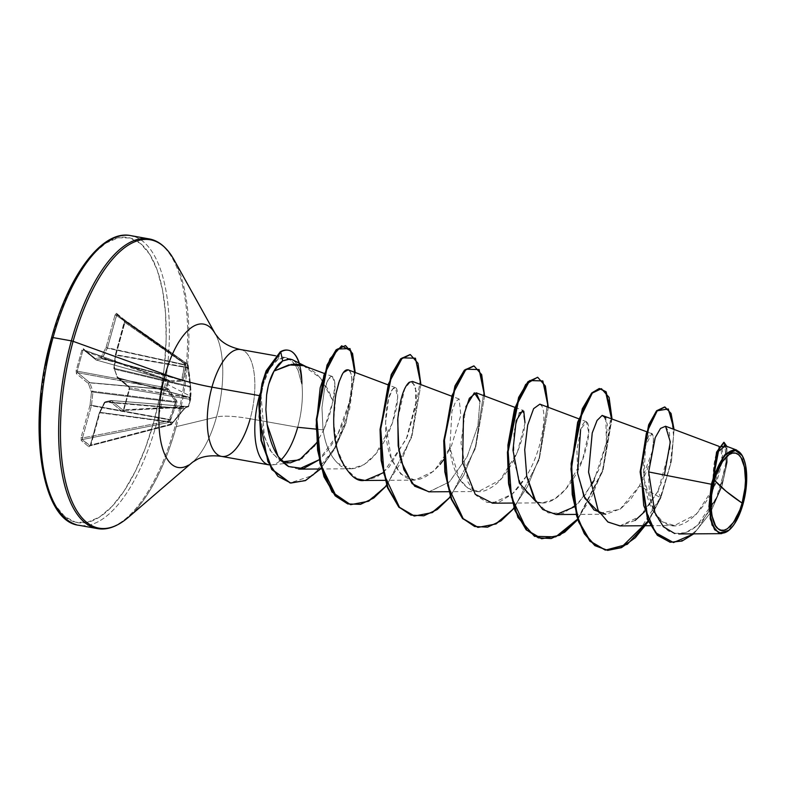 <?xml version="1.0" encoding="UTF-8"?>
<svg xmlns="http://www.w3.org/2000/svg" width="786" height="786" viewBox="0 0 786 786"><rect width="100%" height="100%" fill="white"/><g stroke="black" fill="none" stroke-linecap="round" stroke-linejoin="round"><path stroke-width="0.59" stroke-dasharray="3.93 2.95" d="M115.984 354.771L115.346 354.81L115.984 354.771A1.189 0.58 99.9 0 0 115.896 355.223L114.461 368.398L190.035 386.368L187.834 367.819L115.896 355.223L187.834 367.819L115.984 354.771L124.925 322.506L124.296 322.555L124.925 322.506L124.581 320.816L187.756 364.527A1.189 0.629 -55.3 0 1 187.569 365.844L124.925 322.506L115.984 354.771L187.648 367.317L187.569 365.844L124.925 322.506L124.581 320.816L185.182 362.395L116.888 314.459L124.581 320.816A1.189 1.051 129.6 0 1 124.208 319.666L124.375 322.682L115.424 354.938L113.99 368.113L117.016 376.563L129.061 386.525L129.326 389.424L123.618 410.027L122.144 411.471L110.099 401.508L104.391 402.737L99.341 412.925L90.085 446.035L88.936 446.851L81.243 440.484L81.086 437.468L90.026 405.212L91.461 392.037L88.445 383.588L76.389 373.625L76.124 370.727L81.832 350.134L82.933 348.571L95.361 358.652L101.06 357.414L106.11 347.235L115.051 314.97L116.151 313.221L124.208 319.666L124.561 321.729L115.424 354.938L113.99 368.113L117.016 376.563L129.061 386.525L129.494 388.53L122.94 411.353L122.144 411.471L110.099 401.508L111.258 400.516L187.451 406.568L111.258 400.516L105.491 401.744L184.15 408.592L187.481 406.578A1.189 1.169 -130.6 0 0 188.64 405.743A1.189 1.169 49.4 0 1 187.481 406.578L111.19 400.516L187.481 406.578L123.422 410.528L111.376 400.565L187.363 406.598A1.189 1.15 -3.9 0 0 188.719 405.812L184.425 408.789L171.26 424.695L89.879 445.937L82.186 439.57L168.509 422.534L171.073 424.656L89.879 445.937L90.96 445.004L171.466 423.909L172.321 422.573L99.901 412.748L90.96 445.004L171.869 424.116L169.265 421.964L176.997 402.648L176.879 401.027L168.361 388.972L166.77 388.029L168.705 381.063L167.87 380.768L165.708 389.05L166.77 388.029L165.944 387.704L77.166 371.169L82.884 350.566L167.86 380.797L168.233 379.933L83.974 349.966L96.02 359.939L169.236 380.512L83.287 349.927L82.884 350.566L167.86 380.797L165.944 387.675L77.166 371.169L77.146 372.053L77.676 372.682L166.73 389.532L89.722 382.654L77.676 372.682L165.708 389.05L165.944 387.704L167.791 388.51L177.086 401.764L170.631 419.812L168.499 422.514L169.265 421.964L171.869 424.116L171.093 424.666L184.877 408.209L188.738 406.205L190.674 399.239L190.743 388.048L189.77 377.054L188.178 365.294L185.584 363.142L184.769 372.918L182.873 380.896L170.356 381.8L168.705 381.063L167.831 384.57L188.994 395.466L189.78 402.727L188.994 395.466L167.831 384.57L166.77 388.029A1.189 0.835 115 0 1 165.708 389.05L167.163 389.768L175.7 401.597L92.876 391.31L89.859 382.87L167.163 389.768L89.722 382.654L166.73 389.532L175.7 401.597L170.375 417.002M171.093 424.666A1.189 1.081 -49.7 0 0 171.869 424.116A1.189 1.071 135.1 0 1 171.073 424.656L171.397 424.558M742.77 503.973L746.376 481.327L742.289 455.723L746.454 476.719L742.77 503.973L728.966 530.236L743.084 503.895M156.679 423.33A147.129 60.08 -79.9 0 1 76.222 524.635A147.129 60.08 100.1 0 0 156.679 423.33A147.129 60.08 100.1 0 0 133.502 236.281A147.129 60.08 -79.9 0 1 156.679 423.33M51.738 337.901A144.762 59.117 100.1 0 0 64.865 516.598A144.762 59.117 100.1 0 0 153.712 422.259A144.762 59.117 100.1 0 0 140.586 243.552A144.762 59.117 100.1 0 0 51.738 337.901L60.109 312.071L70.111 288.865M174.993 426.592A147.129 60.08 -79.9 0 1 94.526 527.897A147.129 60.08 100.1 0 0 174.993 426.592A147.129 60.08 100.1 0 0 151.806 239.543A147.129 60.08 -79.9 0 1 174.993 426.592M176.251 426.66A146.442 59.795 -79.9 0 1 119.953 523.476A146.442 59.795 100.1 0 0 176.251 426.66L216.484 417.002A72.803 29.73 -79.9 0 1 188.493 465.145A72.803 29.73 -79.9 0 0 216.484 417.002A63.283 12.998 15.5 0 1 250.174 418.781A54.273 22.165 100.1 0 0 241.626 349.79A54.273 22.165 100.1 0 1 250.174 418.781L297.697 427.26A54.273 22.165 100.1 0 0 301.912 383.833A54.273 22.165 -79.9 0 1 297.697 427.26L250.174 418.781A63.283 12.998 -164.5 0 0 216.484 417.002L176.251 426.66A146.442 59.795 100.1 0 0 171.898 256.216A146.442 59.795 -79.9 0 1 176.251 426.66M214.323 332.272A72.803 29.73 -79.9 0 1 216.484 417.002A72.803 29.73 -79.9 0 0 214.323 332.272M306.304 366.698L315.874 373.065L322.633 380.699L328.371 390.18L333.028 401.076L329.511 415.205L323.753 429.922L316.149 429.146L323.753 429.922L316.758 442.459M313.968 446.419L302.345 458.071M282.4 461.795L279.069 460.105L269.962 450.211L263.732 434.687L261.07 419.685L260.431 407.787L261.099 396.026L263.3 384.167L269.539 368.624L277.979 359.408L284.728 357.502L292.087 360.882L297.953 370L301.647 383.784L298.14 370.452L294.976 364.36M270.129 464.998A54.273 22.165 100.1 0 0 280.818 460.065A54.273 22.165 -79.9 0 1 268.026 464.624M292.765 359.919L296.008 362.621L300.223 371.336L302.178 384.275A52.475 21.428 100.1 0 0 299.299 363.191A52.475 21.428 -79.9 0 1 302.178 384.275L300.075 370.854L295.546 362.091L292.019 359.575M220.493 456.145A54.273 22.165 100.1 0 0 250.174 418.781M599.767 513.16L620.036 509.279L639.519 485.876C658.688 452.422 654.61 418.987 647.232 439.639C639.568 456.804 642.467 512.806 664.72 523.063C685.952 537.103 715.211 496.673 720.595 467.248C727.669 436.073 713.236 442.773 713.089 478.998L715.938 455.163L720.86 447.047L722.02 459.614L713.904 487.153L696.406 514.221L674.398 525.549L663.04 522.042L653.716 511.873L643.911 478.536L645.512 445.79L651.741 433.646L653.5 438.745L652.429 450.958L639.519 485.876L631.187 498.56L620.822 508.719L606.035 514.211M583.389 495.268L577.739 474.42L576.924 449.838L580.795 429.136L586.513 421.709L588.743 432.85L582.603 459.535L565.891 489.138L554.474 499.11L542.34 502.853L536.072 501.802M514.997 407.403L522.828 410.351L524.881 423.605L517.385 452.097L500.279 479.912L478.645 491.496L468.073 488.283L459.329 478.91L449.857 447.647L451.921 411.442L455.625 401.538L459.132 398.983L460.842 415.136L451.508 445.701L434.078 471.05L414.949 480.138L400.831 474.076L391.428 459.073L385.553 422.868L388.628 398.541L392.636 389.149L395.437 387.626L397.716 397.716L392.273 423.389L375.806 453.866L364.036 464.644L351.263 468.77L337.734 463.268C330.041 455.684 325.129 444.277 322.987 429.058L321.965 407.62L324.451 389.463L328.42 379.216L332.331 376.484L334.915 383.951L333.028 401.076L320.688 378.312L303.416 365.667M288.609 466.56L298.69 469.134M348.542 370.019C352.619 373.193 352.826 384.167 349.141 402.943L337.764 434.275L319.165 459.751L324.559 454.259C336.143 440.268 344.337 423.163 349.141 402.943C352.786 383.116 352.58 372.142 348.542 370.019L348.149 369.833M343.492 372.466L339.464 380.62M336.084 393.344L333.608 421.443L337.066 448.688L345.644 468.702L357.335 478.92M383.214 472.789L406.303 439.089L416.246 401.057L416.413 391.88L412.483 381.436M398.895 451.115L399.72 455.526M400.241 457.914L401.076 461.235M428.812 491.84L449.307 482.024L467.08 456.774L477.849 425.924L479.941 401.361L477.878 425.786L467.218 456.509L449.582 481.769L429.176 491.83M492.508 503.197L512.285 494.05C524.783 481.631 533.871 465.371 539.54 445.259C544.521 425.403 545.258 412.286 541.741 405.9L539.864 404.151M574.291 506.872L585.776 494.188L598.706 469.959L606.085 444.345L607.362 424.361L603.56 415.519M619.889 525.913L640.266 516.225L657.97 491.25L670.026 448.295L669.495 433.047L665.546 426.248L660.505 428.419L655.219 437.664L648.656 471.934C648.165 500.181 654.787 519.88 668.522 531.022C683.535 538.184 698.017 530.019 711.949 506.538C724.397 485.07 729.113 457.049 726.185 448.393C721.302 440.553 717.146 449.828 713.717 476.218M674.722 533.537L685.756 532.653L697.084 525.628L716.419 497.784L726.264 464.998L725.065 446.075M664.396 406.912L671.205 415.126L673.631 435.67L670.163 464.968L660.338 497.617L639.519 485.876L660.338 497.617L670.104 465.224L673.622 436.083L671.323 415.489L664.661 406.961M723.533 442.263L726.382 446.536L727.05 457.668L718.787 493.746L697.526 529.646L683.889 539.972L670.065 542.202L683.761 540.031L697.28 529.902L718.502 494.492L727.001 458.464L723.788 442.322M605.23 550.053L619.849 548.048L634.734 537.693L660.338 497.617L660.869 497.705L671.499 460.96L674.054 429.431L671.499 460.96L660.869 497.705L657.97 491.25L664.396 475.029M693.763 533.851L710.23 513.071L721.813 486.711L727.207 462.306L726.844 446.35L727.207 462.306L721.813 486.711L710.23 513.071L693.763 533.851M259.97 393.904A54.273 22.165 -79.9 0 1 263.3 384.167A54.273 22.165 100.1 0 0 259.97 393.904M259.714 395.692L261.099 396.026L264.499 437.389L271.877 453.06L282.38 461.765M48.241 490.061L55.649 505.742L64.865 516.598L75.544 522.209L87.256 522.346L99.576 517.021L112.005 506.439L124.08 490.995L135.339 471.286L145.341 448.079L153.712 422.259L160.118 394.808L164.323 366.797L166.151 339.297L165.551 313.368L162.535 289.995L157.22 270.089L149.802 254.409L140.586 243.552L129.916 237.952L118.195 237.804L105.884 243.129L93.446 253.721M45.333 365.343L41.137 393.354M294.927 364.282L289.612 358.996L285.632 357.581L277.979 359.408L280.219 351.892L277.979 359.408C270.07 365.451 272.044 365.667 269.647 368.438L266.7 374.215L263.3 384.167L261.099 396.026M323.753 429.922L333.028 401.076C338.491 380.345 331.741 364.016 324.451 389.463L321.965 407.62L322.987 429.058C325.129 444.277 330.041 455.684 337.734 463.268C347.304 474.744 371.945 470.087 388.431 433.007C402.098 401.97 398.089 380.591 392.636 389.149C386.633 395.653 381.465 431.357 390.377 456.224C402.481 484.756 419.085 487.477 440.189 464.379M443.766 459.496L449.985 448.835M449.857 447.647C452.245 478.409 470.411 500.584 490.032 488.194C509.023 478.32 524.095 441.486 524.969 422.603M519.232 413.043L513.926 431.799L513.779 460.96L521.845 488.273L537.604 502.274C555.397 508.12 577.396 479.755 584.833 452.923C593.273 425.58 586.533 411.805 580.618 429.657M644.736 511.568L657.97 491.25L660.869 497.705L648.362 521.54L660.869 497.705L660.338 497.617L648.116 520.99M611.459 418.486L602.489 470.529L577.622 519.074M537.467 377.27L544.472 384.934L547.685 403.051L539.127 458.15L527.455 486.632L512.167 509.829L494.964 524.154L477.839 527.337L495.033 524.115L512.295 509.682L527.612 486.318L539.275 457.688L547.655 402.52L544.325 384.58L537.202 377.221M473.781 365.912L480.786 373.586L483.989 391.703L475.432 446.792L463.76 475.265L448.482 498.462L431.278 512.786L414.153 515.97L431.347 512.747L448.61 498.314L463.927 474.95L475.579 446.32L483.97 391.173L480.639 373.222L473.516 365.863M410.086 354.555L417.091 362.218L420.294 380.336L411.736 435.434L400.064 463.917L384.776 487.114L367.573 501.429L350.458 504.612M354.712 372.299L349.574 409.594L334.581 448.138L313.005 475.392L290.113 482.909L305.587 480.167L321.287 467.464L335.425 446.566L346.361 420.579L354.653 369.479L351.686 352.501L344.975 345.467M611.989 418.683L602.901 471.01L577.808 519.595L602.901 471.01L611.989 418.683M548.294 407.325L539.206 459.643L514.113 508.237L539.206 459.643L548.294 407.325M484.598 395.967L475.51 448.285L450.417 496.88L475.51 448.285L484.598 395.967M420.903 384.6L411.815 436.928L386.722 485.512L411.815 436.928L420.903 384.6M355.243 372.505L345.889 423.674L334.689 448.983L320.531 468.987L334.689 448.983L345.889 423.674L355.243 372.505M350.183 504.563L367.396 501.527L384.708 487.192L400.084 463.868L411.805 435.208L420.274 379.893L416.953 361.884L409.82 354.496M541.544 538.695L558.728 535.472L575.991 521.039L591.308 497.676L602.96 469.046L611.351 413.898L608.02 395.947L600.907 388.579M635.117 520.43L620.183 525.913M605.81 417.946L606.389 442.587L594.196 480.05M592.29 483.695L578.692 502.775L563.218 513.327L548.176 512.894L535.797 501.38M526.63 475.815L512.285 494.05L499.582 501.949L487.173 502.49L476.287 495.504L467.935 481.897L460.989 442.999L465.862 406.765M397.834 418.201L404.78 388.677L410.636 381.456L415.539 386.073L415.765 405.438L407.413 436.407L388.932 467.297L376.779 477.2L363.977 480.452M268.105 386.702L268.851 383.804M288.108 350.202A52.475 21.428 -79.9 0 1 301.647 383.784A52.475 21.428 100.1 0 0 288.148 350.212M104.391 402.737L105.098 402.167A1.189 0.629 -153.6 0 0 104.4 402.393A1.189 0.629 -153.6 0 0 104.391 402.737L105.491 401.744L104.391 402.737A1.189 1.071 77.8 0 1 105.491 401.744L111.19 400.516A1.189 1.071 -102.2 0 0 110.099 401.508A1.189 1.051 129.6 0 1 111.376 400.565L110.099 401.508L104.391 402.737L99.341 412.925L90.4 445.181L88.936 446.851A1.189 1.051 129.6 0 1 89.879 445.937L171.26 424.695L172.812 422.858L172.321 422.573L173.274 422.249L100.048 412.345A1.189 0.57 97.7 0 0 99.901 412.748L172.321 422.573L173.274 422.249L184.376 408.926A1.189 0.531 35 0 1 183.757 409.005A1.189 0.531 -145 0 0 184.376 408.926A1.189 0.531 -145 0 0 184.425 408.789A1.189 0.531 35 0 1 184.376 408.926L184.602 408.524A1.189 1.14 69.5 0 1 184.15 408.592L105.491 401.744A1.189 0.54 95 0 0 105.098 402.167L183.757 409.005L105.098 402.167L100.048 412.345L172.753 422.21L184.15 408.592A1.189 1.14 -110.5 0 0 185.231 407.934A1.189 1.14 69.5 0 1 184.612 408.524L188.404 406.254A1.189 0.825 -93.2 0 1 187.392 406.991L123.422 410.528L123.893 409.82L188.404 406.254L190.31 399.376L189.917 397.883A1.189 0.865 -80.5 0 1 190.31 399.376L129.602 389.217L123.893 409.82L188.404 406.254L190.31 399.376L129.602 389.217L129.719 387.812L190.016 397.441L117.536 377.634A1.189 0.521 105.3 0 0 117.674 377.85L189.868 397.588L117.674 377.85L129.719 387.812L189.917 397.883L190.035 386.368L114.461 368.398A1.189 0.57 103.4 0 0 114.52 369.184L190.094 387.154L114.52 369.184L117.536 377.634L190.016 397.441L190.094 387.154L188.257 370.471M169.344 419.39L168.951 419.793L170.159 420.667L168.951 419.793L91.422 405.733L92.935 392.106L175.759 402.383L169.344 419.39L170.631 419.812L91.51 405.281L169.344 419.39L168.066 421.09L169.265 421.964A1.189 1.032 124.8 0 1 168.509 422.534A1.189 1.032 -51 0 0 169.265 421.964L168.066 421.09L82.471 437.989L91.422 405.733L168.951 419.793L168.066 421.09L82.471 437.989L82.186 439.57L168.509 422.534L168.066 421.09L168.499 422.514L171.073 424.656A1.189 1.071 -44.9 0 0 171.869 424.116M187.834 367.819L188.414 367.72L187.648 367.317L187.756 364.527L185.182 362.395L116.564 314.596L116.446 315.491L184.17 363.034L184.425 364.999L107.348 348.149L184.278 364.537L107.495 347.756L116.446 315.491L184.17 363.034L184.425 364.999L182.038 379.746L181.645 380.169L101.905 358.75L102.298 358.337L182.038 379.746L102.298 358.337L107.348 348.149L184.425 364.999L181.645 380.169L169.697 380.64L96.02 359.939L169.697 380.64L96.206 359.988L101.905 358.75L181.645 380.169L171.505 380.601M169.697 380.64L169.236 380.512A1.189 0.815 119.5 0 1 169.707 381.623A1.189 0.815 -60.5 0 0 169.236 380.512L168.233 379.952A1.189 0.815 119.5 0 1 168.705 381.063A1.189 0.815 -60.5 0 0 168.233 379.952L167.87 380.768L170.356 381.8A1.189 0.874 -91 0 0 169.697 380.64A1.189 0.874 89 0 1 170.356 381.8L182.391 381.141A1.189 0.983 -95.2 0 0 181.645 380.169A1.189 0.983 84.8 0 1 182.391 381.141L183.197 380.286A1.189 0.688 -164.1 0 0 182.038 379.746A1.189 0.688 15.9 0 1 183.197 380.286L185.692 365.51A1.189 0.727 -174.3 0 0 184.425 364.999A1.189 0.727 5.7 0 1 185.692 365.51L185.692 364.645L184.278 364.537L185.692 364.645L185.584 363.142L184.17 363.034L185.584 363.142L185.182 362.395A1.189 1.022 129.1 0 1 185.584 363.142L185.182 362.395L184.17 363.034L185.172 362.385L116.564 314.596M111.376 400.565L123.422 410.528A1.189 1.051 -50.4 0 0 122.144 411.471A1.189 1.051 129.6 0 1 123.422 410.528L187.677 407.04L188.719 405.812A1.189 1.15 176.1 0 1 187.363 406.598L187.481 406.578M99.901 412.748L99.341 412.925A1.189 0.629 26.4 0 1 99.35 412.581A1.189 0.629 26.4 0 1 100.048 412.345L99.341 412.925L99.901 412.748L90.96 445.004L89.879 445.937A1.189 1.051 -50.4 0 0 88.936 446.851L81.243 440.484A1.189 1.051 129.6 0 1 82.186 439.57L90.331 445.809M175.759 402.383L92.935 392.106L92.876 391.31L175.7 401.597L175.759 402.383L176.997 402.648L175.759 402.383M169.462 380.601L83.817 349.898L82.884 350.566L81.832 350.134L83.316 348.679A1.189 1.051 -50.4 0 0 83.974 349.966A1.189 1.051 129.6 0 1 83.316 348.679L95.361 358.652A1.189 1.051 -50.4 0 0 96.02 359.939A1.189 1.051 129.6 0 1 95.361 358.652A1.189 1.071 -102.2 0 0 96.206 359.988A1.189 1.071 77.8 0 1 95.361 358.652L101.06 357.414A1.189 1.071 -102.2 0 0 101.905 358.75A1.189 1.071 77.8 0 1 101.06 357.414A1.189 0.629 -153.6 0 0 102.298 358.337A1.189 0.629 26.4 0 1 101.06 357.414L106.11 347.235A1.189 0.629 -153.6 0 0 107.348 348.149A1.189 0.629 26.4 0 1 106.11 347.235L107.495 347.756L106.11 347.235L115.051 314.97L116.446 315.491L115.051 314.97L116.515 313.3A1.189 1.051 -50.4 0 0 116.888 314.459A1.189 1.051 129.6 0 1 116.515 313.3L124.208 319.666A1.189 1.051 -50.4 0 0 124.581 320.816L116.888 314.459L107.495 347.756L101.905 358.75L96.02 359.939L83.621 349.858M187.392 406.991A1.189 1.15 -3.9 0 0 188.738 406.205L188.011 406.922M171.466 423.909L184.15 408.592M188.404 406.254L190.674 399.239L188.738 406.205M190.31 399.376L190.674 399.239A1.189 1.159 -9.6 0 0 190.684 398.777L189.917 397.883A1.189 1.159 -9.6 0 1 190.684 398.777L190.625 398.934A1.189 1.159 -9.7 0 0 190.634 398.473A1.189 1.159 170.3 0 1 190.625 398.934L190.634 398.571A1.189 1.002 5.3 0 0 190.654 398.423A1.189 1.002 -174.7 0 1 190.634 398.571L190.743 388.048A1.189 0.953 -8 0 0 190.733 387.871A1.189 0.953 172 0 1 190.743 388.048L190.625 386.417L190.035 386.368L190.625 386.417L190.733 387.871A1.189 0.953 -8 0 0 190.094 387.154A1.189 0.953 172 0 1 190.733 387.871C191.253 395.338 190.959 392.745 190.654 398.433A1.189 1.159 -9.7 0 0 189.868 397.588A1.189 1.159 170.3 0 1 190.634 398.473L190.684 398.787M190.016 397.441A1.189 1.002 -174.7 0 1 190.654 398.423A1.189 1.002 5.3 0 0 190.016 397.441M188.365 367.73L190.625 386.427L188.365 367.73M187.648 367.317L188.326 366.905L187.648 367.317M187.569 365.844L188.178 365.294L188.326 366.905L187.825 364.576A1.189 1.081 -49.8 0 0 187.756 364.527L188.178 365.294L187.569 365.844L188.178 365.294A1.189 1.081 -49.8 0 0 187.825 364.576L185.172 362.385M176.879 401.027A1.189 0.806 149.7 0 1 175.7 401.597A1.189 0.806 -30.3 0 0 176.879 401.027M187.756 364.527L185.584 363.142M168.361 388.972A1.189 0.707 141.6 0 1 167.163 389.768A1.189 0.707 -38.4 0 0 168.361 388.972M167.791 388.51A1.189 0.835 115 0 1 166.73 389.532A1.189 0.835 -65 0 0 167.791 388.51M166.77 388.029L165.944 387.675L166.77 388.029M114.461 368.398L114.52 369.184L113.882 368.182L114.461 368.398L115.896 355.223M113.99 368.113L114.52 369.184A1.189 0.884 160.3 0 1 113.99 368.113M117.536 377.634L117.016 376.563A1.189 0.884 -19.7 0 0 117.536 377.634L114.52 369.184M116.868 314.439L124.522 320.776L115.306 354.997L113.882 368.172L117.674 377.85A1.189 1.051 129.6 0 1 117.016 376.563M123.893 409.82L129.719 387.812A1.189 1.051 129.6 0 1 129.061 386.525A1.189 1.051 -50.4 0 0 129.719 387.812L117.674 377.85M81.832 350.134L82.884 350.566L77.166 371.169L76.124 370.727L81.832 350.134M76.124 370.727L77.166 371.169L77.676 372.682A1.189 1.051 -50.4 0 0 76.389 373.625L76.124 370.727M76.389 373.625A1.189 1.051 129.6 0 1 77.676 372.682L89.722 382.654A1.189 1.051 -50.4 0 0 88.445 383.588L76.389 373.625M88.445 383.588A1.189 1.051 129.6 0 1 89.722 382.654L89.859 382.87A1.189 0.884 -19.7 0 0 88.445 383.588A1.189 0.884 160.3 0 1 89.859 382.87L92.876 391.31A1.189 0.884 -19.7 0 0 91.461 392.037L88.445 383.588M105.491 401.744L104.391 402.403L99.272 412.797L90.066 445.976M100.048 412.345L105.098 402.167M91.461 392.037A1.189 0.884 160.3 0 1 92.876 391.31L92.935 392.106L91.461 392.037L92.935 392.106L91.51 405.281L90.026 405.212L91.461 392.037M90.026 405.212L91.422 405.733L90.026 405.212L91.422 405.733L82.471 437.989L81.086 437.468L90.026 405.212M81.086 437.468L82.471 437.989L82.186 439.57A1.189 1.051 -50.4 0 0 81.243 440.484L81.086 437.468M728.701 530.471L729.241 530.01M290.692 462.846L271.74 464.958M720.86 447.047L718.954 446.33M674.398 525.549L650.415 525.706M651.741 433.646L646.308 431.602M605.721 514.221L576.177 514.417M586.513 421.709L578.692 418.761M542.34 502.853L512.482 503.06M478.645 491.496L448.786 491.702M459.132 398.983L451.311 396.046M414.949 480.138L385.091 480.334M395.437 387.626L387.616 384.678M351.263 468.77L321.405 468.977M332.331 376.484L323.93 373.321M286.035 357.64L275.464 355.753M742.446 455.998L742.131 455.438M83.817 349.898L96.108 359.978L169.452 380.601M117.32 377.663L129.366 387.636L123.481 410.597M110.914 400.536L105.206 401.764"/><path stroke-width="1.18" d="M714.474 480.226L726.087 491.26L742.102 503.079C737.474 522.376 724.201 535.846 718.031 528.644C710.908 524.852 708.658 498.54 714.474 480.226A39.221 16.015 -79.9 0 1 738.545 454.662A39.221 16.015 -79.9 0 1 742.102 503.079A316.414 64.983 15.5 0 1 726.087 491.26A316.414 64.983 15.5 0 1 714.474 480.226L711.595 495.249L711.261 509.731L712.077 516.058L715.525 525.696L718.031 528.644L720.919 530.157L724.093 530.196L727.433 528.752L734.075 521.707L739.832 510.075L742.102 503.079L744.971 488.057L745.472 480.61L744.489 467.248L741.041 457.609L738.545 454.662L735.647 453.149L732.473 453.109L729.143 454.554L722.501 461.598L716.734 473.231L714.474 480.226M711.359 484.245L708.972 506.508L712.028 524.999L718.954 533.193L728.966 530.236L721.538 533.655L714.631 529.754L710.18 518.672L711.359 484.245L713 479.234L711.359 484.245L648.656 471.934L711.359 484.245M743.084 503.895A42.031 17.164 -79.9 0 1 729.329 529.931A42.031 17.164 -79.9 0 1 712.057 522.366A42.031 17.164 -79.9 0 1 713.482 479.411L713.089 478.998L713.482 479.411A42.031 17.164 -79.9 0 1 741.837 454.976A42.031 17.164 -79.9 0 1 743.084 503.895L740.658 511.401L734.488 523.859L730.98 528.339L727.364 531.415L723.798 532.957L720.389 532.918L717.294 531.287L714.612 528.143L712.46 523.584L710.917 517.807L709.866 503.492L710.397 495.504L713.482 479.411L715.908 471.905L722.079 459.446L725.586 454.966L729.202 451.891L732.778 450.349L736.177 450.388L739.272 452.019L741.955 455.163L744.106 459.722L745.649 465.499L746.7 479.814L746.169 487.801L743.084 503.895M76.222 524.635A147.129 60.08 -79.9 0 1 53.035 337.587L51.591 337.636L53.035 337.587A147.129 60.08 100.1 0 0 76.222 524.635M94.526 527.897A147.129 60.08 -79.9 0 1 71.349 340.849L53.035 337.587L71.349 340.849A147.129 60.08 100.1 0 0 94.526 527.897M119.953 523.476A146.442 59.795 -79.9 0 1 66.26 484.441A146.442 59.795 -79.9 0 1 73.098 341.32L71.349 340.849L73.098 341.32A146.442 59.795 100.1 0 0 66.26 484.441A146.442 59.795 100.1 0 0 119.953 523.476M188.493 465.145A72.803 29.73 -79.9 0 1 161.798 445.741A72.803 29.73 -79.9 0 1 165.207 374.578L73.098 341.32L165.207 374.578A72.803 29.73 -79.9 0 1 214.323 332.272A72.803 29.73 -79.9 0 0 165.207 374.578A63.283 12.998 -164.5 0 0 211.945 387.154A63.283 12.998 15.5 0 1 165.207 374.578A72.803 29.73 -79.9 0 0 161.798 445.741A72.803 29.73 -79.9 0 0 188.493 465.145M268.026 464.624A54.273 22.165 -79.9 0 1 259.478 395.633L211.945 387.154A54.273 22.165 100.1 0 1 241.626 349.79A54.273 22.165 100.1 0 0 211.945 387.154A54.273 22.165 100.1 0 0 220.493 456.145A54.273 22.165 100.1 0 0 250.174 418.781M316.758 442.459L313.968 446.419M302.345 458.071L290.24 462.885L282.4 461.795M220.493 456.145A54.273 22.165 100.1 0 1 211.945 387.154L259.478 395.633A54.273 22.165 100.1 0 0 266.965 464.231M280.818 460.065A54.273 22.165 100.1 0 0 297.697 427.26L316.149 429.146L297.697 427.26A54.273 22.165 -79.9 0 1 280.818 460.065M292.019 359.575L289.051 358.966L282.646 360.941L274.019 371.071L291.449 364.449C296.587 363.692 302.197 364.773 308.279 367.691M605.721 514.221L593.99 509.957L583.389 495.268M536.072 501.802L519.34 483.085L512.973 450.152L516.186 420.667L522.828 410.351M303.416 365.667L288.806 364.92L274.019 371.071C270.413 377.3 267.938 385.268 266.611 394.985L265.874 409.585L267.122 424.42C270.119 445.289 277.271 459.329 288.57 466.54L288.609 466.56M321.405 468.977L298.69 469.134L319.165 459.751L303.494 468.564L288.57 466.54L278.136 456.538L267.122 424.42L265.874 409.585L266.611 394.985L268.105 386.702M387.616 384.678L348.149 369.833L343.492 372.466M339.483 380.571L336.084 393.344L338.835 382.468L342.116 374.617C344.16 370.756 346.302 369.224 348.542 370.019M357.335 478.92L365.117 480.472L383.214 472.789M451.311 396.046L412.483 381.436L409.221 382.281C403.709 387.085 399.868 399.671 397.687 420.048L398.895 451.115M399.72 455.526L400.241 457.914M401.076 461.235L412.139 483.655L428.812 491.84L448.786 491.702M465.862 406.765L474.351 392.813L479.941 401.361L476.178 392.794L469.35 398.305L463.504 415.922L462.59 462.414L475.245 494.325L492.508 503.197L512.482 503.06M578.692 418.761L539.864 404.151L533.615 408.661L527.661 425.118L524.714 449.71L526.767 476.571L534.058 498.383L542.772 509.515L556.193 514.555L574.291 506.872M646.308 431.602L602.145 415.411L597.075 420.431L592.251 432.89L588.567 472.013L598.077 510.34L607.824 521.933L619.889 525.913L650.415 525.706M664.396 475.029L670.301 441.919L665.546 426.248L660.505 428.419L655.219 437.664L648.656 471.934L654.876 512.57L663.345 526.708L674.722 533.537M725.065 446.075L718.492 451.292L713.717 476.218L724.387 455.192L736.551 450.005L742.289 455.713L734.291 449.553L725.39 454.092L713.649 475.51L713.089 478.998L716.527 452.363L724.063 442.351L717.412 451.341L713.649 475.51L719.239 446.9L726.844 446.35L724.063 442.351M664.661 406.961L656.664 410.724L648.774 424.568L640.148 471.747L647.635 519.851L657.44 535.354L670.065 542.202L657.293 535.207L647.585 519.733L640.138 471.954L648.617 424.971L656.428 410.99L664.927 407.001L656.958 411.088L649.148 425.059L640.669 472.052L648.116 519.831L657.833 535.305L670.33 542.252L682.032 541.063L693.763 533.851L673.533 542.566L655.436 532.613L643.705 505.555L640.777 468.761L646.338 433.361L657.224 410.783L668.306 408.946L674.054 429.431L671.057 413.416L664.927 407.001M723.788 442.322L716.655 451.95L713.717 476.218M259.478 395.633A54.273 22.165 -79.9 0 1 259.97 393.904A54.273 22.165 100.1 0 0 259.478 395.633L259.714 395.692M171.898 256.216A146.442 59.795 100.1 0 0 73.098 341.32A146.442 59.795 -79.9 0 1 171.898 256.216M151.806 239.543A147.129 60.08 100.1 0 0 71.349 340.849A147.129 60.08 -79.9 0 1 151.806 239.543M133.502 236.281A147.129 60.08 100.1 0 0 53.035 337.587A147.129 60.08 -79.9 0 1 133.502 236.281M45.333 365.343L51.591 337.636C68.637 274.422 102.769 229.502 130.692 235.613L149.006 238.875C158.654 240.526 166.986 247.492 174.011 259.753L215.374 334.03L218.95 338.56C223.853 343.777 231.074 347.432 240.585 349.534L275.464 355.753M93.446 253.721L81.371 269.156L70.111 288.865M41.137 393.354L39.3 420.854L39.899 446.792L42.925 470.156L48.241 490.061M282.38 461.765L299.378 459.918L316.129 443.343M440.189 464.379L443.766 459.496M449.985 448.835L449.857 447.647M524.969 422.603L523.79 411.206L519.232 413.043M580.618 429.657L577.572 473.143L584.833 498.314L599.767 513.16M648.116 520.99L621.235 547.42L607.47 550.318L594.874 545.641L584.352 533.812L576.61 515.901L570.95 469.016L577.641 422.279L591.76 392.931L599.217 388.51L605.564 391.654L611.459 418.486M577.622 519.074L555.722 536.858L534.5 536.327L517.876 517.375L508.68 484.392L507.903 445.171L514.506 409.005L525.677 384.462L537.467 377.27M474.046 365.952L481.7 374.686L484.598 395.967L479.116 369.567L466.019 369.204L452.068 395.397L444.365 439.295L447.774 485.777L463.259 518.829L474.636 526.482L487.497 527.17L500.977 520.882L514.113 508.237L496.104 523.928L478.104 527.386L463.013 518.573L451.724 499.139L445.357 471.934L444.277 440.985L455.458 386.172L464.801 370.422L474.046 365.952L464.271 370.324L454.927 386.073L443.746 440.897L444.827 471.836L451.193 499.041L462.482 518.475L477.839 527.337L462.62 518.622L451.233 499.149L444.827 471.787L443.756 440.661L455.094 385.671L464.516 370.068L473.781 365.912M410.351 354.594L418.005 363.329L420.903 384.6L415.43 358.2L402.324 357.846L388.382 384.04L380.67 427.938L384.079 474.42L399.563 507.471L410.94 515.115L423.811 515.803L437.281 509.525L450.417 496.88L432.418 512.56L414.419 516.019L399.327 507.216L388.038 487.792L381.672 460.586L380.581 429.647L391.752 374.814L401.106 359.064L410.351 354.594L400.575 358.966L391.222 374.726L380.051 429.549L381.141 460.488L387.508 487.693L398.797 507.127L414.153 515.97L398.934 507.275L387.547 487.801L381.131 460.439L380.06 429.313L391.399 374.323L400.821 358.711L410.086 354.555M350.458 504.612L331.987 491.967L319.99 463.544L316.149 425.904L320.177 387.822L330.002 358.76L341.664 345.791L350.998 350.988L354.712 372.299M290.113 482.909L271.828 469.586L260.991 440.494L258.849 404.495L262.013 383.519L266.13 370.874L280.219 351.892L266.149 370.825L262.033 383.45L258.859 404.377L260.952 440.278L271.681 469.37L290.113 482.909M648.362 521.54L627.267 544.354L605.495 550.102L590.404 541.299L579.115 521.865L572.748 494.659L571.668 463.711L582.839 408.887L592.192 393.138L601.437 388.677L609.091 397.411L611.989 418.683L606.144 391.801L599.816 388.598L592.369 392.951L578.25 422.121L571.491 468.741L577.032 515.655L584.715 533.635L595.179 545.582L607.735 550.387L621.461 547.655L635.353 537.703L648.362 521.54M577.808 519.595L559.799 535.286L541.809 538.744L526.708 529.941L515.429 510.507L509.053 483.302L507.972 452.363L519.143 397.539L528.487 381.79L537.732 377.309L545.396 386.044L548.294 407.325L542.812 380.925L529.705 380.562L515.763 406.765L508.061 450.653L511.47 497.135L526.944 530.186L538.322 537.84L551.192 538.528L564.662 532.24L577.808 519.595M386.722 485.512L368.713 501.203L350.723 504.661L335.779 496.005L324.539 476.935L318.104 450.191L316.827 419.645L327.565 365.126L336.683 349.849L345.506 345.565L352.55 353.464L355.243 372.505L349.996 348.591L337.479 349.033L323.93 375.109L316.856 419.036L320.767 464.673L336.408 496.664L347.717 503.914L360.46 504.366L373.763 498.039L386.722 485.512M320.531 468.987L305.302 480.649L290.378 482.958L272.211 469.458L261.483 440.366L259.39 404.466L262.563 383.539L266.68 370.923L280.219 351.892A52.475 21.428 -79.9 0 1 288.108 350.202A52.475 21.428 100.1 0 0 280.219 351.892L280.749 351.981L264.941 375.472L260.952 391.192L259.154 416.914L267.898 461.569L277.93 476.365L290.879 483.046L305.577 480.521L320.531 468.987M345.506 345.565L336.153 349.76L327.035 365.038L316.296 419.547L317.573 450.093L324.009 476.847L335.239 495.917L350.723 504.661M537.732 377.309L527.956 381.691L518.613 397.441L507.442 452.274L508.522 483.213L514.899 510.409L526.178 529.843L541.544 538.695M601.437 388.677L591.662 393.039L582.308 408.789L571.137 463.622L572.218 494.561L578.584 521.766L589.873 541.2L605.23 550.053M644.736 511.568L635.117 520.43M620.183 525.913L608.05 522.091L598.215 510.605L588.576 472.258L592.222 432.978L597.055 420.451L602.145 415.411L605.81 417.946M594.196 480.05L592.29 483.695M535.797 501.38L526.63 475.815M429.176 491.83L414.684 486.2L403.896 469.704L398.168 445.908L397.834 418.201M363.977 480.452C356.176 481.867 348.129 474.204 339.847 457.442C333.205 439.905 331.957 418.535 336.084 393.344M268.851 383.804L274.019 371.071L276.78 366.581C278.48 364.851 277.212 364.871 282.646 360.941L280.749 351.981A52.475 21.428 -79.9 0 1 288.668 350.301A52.475 21.428 -79.9 0 1 299.299 363.191A52.475 21.428 100.1 0 0 280.749 351.981L282.646 360.941L289.955 359.035L292.765 359.919M728.701 530.471L729.241 530.01M269.058 464.87L221.524 456.391C211.866 455.084 203.839 456.018 197.433 459.211L192.501 462.237L128.02 517.62C117.183 526.708 106.955 530.353 97.336 528.575L79.022 525.303C40.273 521.54 26.793 422.563 51.591 337.646M292.628 359.85L306.304 366.698M718.954 446.33L665.595 426.248M576.177 514.417L556.193 514.555M514.997 407.403L476.178 392.794M385.091 480.334L365.117 480.472M323.93 373.321L304.821 366.138M678.711 533.959L721.538 533.655M724.112 445.328L736.551 450.005M669.8 542.163L670.33 542.252M605.495 550.102L604.965 550.013M541.809 538.744L541.279 538.646M478.104 527.386L477.574 527.288M414.419 516.019L413.888 515.93M290.378 482.958L289.847 482.869M287.843 350.153L288.374 350.251M742.446 455.998L742.131 455.438"/></g></svg>
